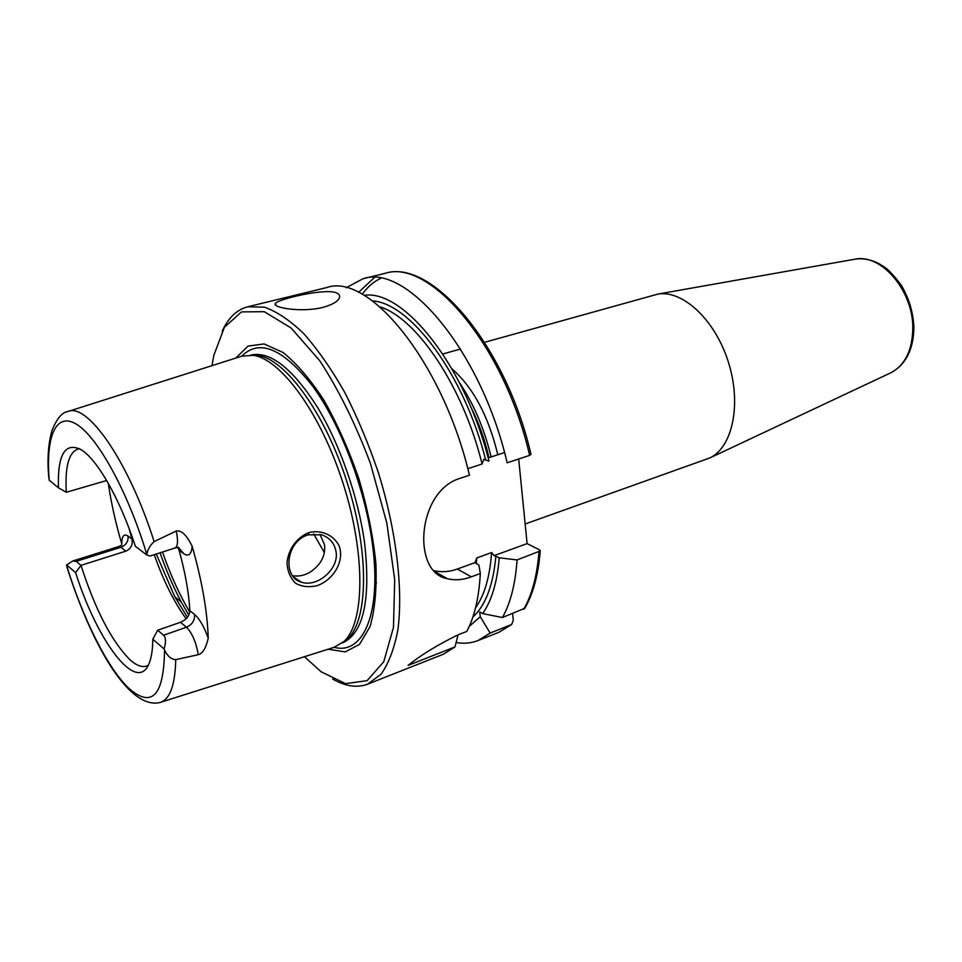 <?xml version="1.0" encoding="UTF-8"?>
<svg xmlns="http://www.w3.org/2000/svg" width="962" height="962" viewBox="0 0 962 962"><rect width="100%" height="100%" fill="white"/><g stroke="black" fill="none" stroke-linecap="round" stroke-linejoin="round"><path stroke-width="1.44" d="M484.607 342.304L657.948 294.071C682.792 289.863 715.091 319.829 728.306 361.868C741.774 403.824 732.695 446.957 709.992 457.876L525.156 524.001M512.602 613.564L513.287 620.213L511.676 624.494L490.151 633.056L480.254 616.726L479.713 611.916L482.623 613.612L502.429 617.52L524.831 608.261M518.686 458.994L527.104 543.614L539.694 549.915L540.259 550.925L517.075 559.932C515.367 584.042 510.485 603.234 502.429 617.52M76.214 561.351L72.787 561.002L66.667 564.947L75.613 572.655L80.976 565.367L76.214 561.351L120.863 547.282L125.854 551.154L80.976 565.367C95.274 609.655 111.496 641.017 129.629 659.451C136.159 665.415 141.823 667.604 146.609 666.017L148.304 665.199M66.667 564.947L67.136 567.616C90.5 641.51 128.054 710.16 159.981 702.5C169.865 699.602 175.12 685.317 175.757 659.631C171.224 659.403 167.484 656.192 164.538 649.999L164.117 648.989C166.053 641.979 165.885 637.385 163.588 635.233L157.66 630.218L152.802 639.225L164.117 648.989M106.686 480.531L66.306 492.267L58.441 487.806L49.206 480.182C45.551 436.243 55.952 411.099 77.104 424.615C98.148 437.878 128.102 492.34 146.789 554.28C147.799 549.386 150.252 545.153 154.124 541.582L176.226 531.036C178.283 540.74 177.886 546.404 175.024 548.003L149.94 556.06L146.657 554.87L135.353 546.272C119.889 498.496 96.549 458.152 80.471 449.326C64.803 442.171 57.455 454.99 58.441 487.806M154.124 541.582C128.559 460.93 87.001 401.875 67.556 411.628C62.121 412.361 56.986 418.47 52.176 429.954C48.413 442.76 47.222 457.852 48.581 475.216L49.206 480.182M157.66 630.218L180.435 622.294L186.484 627.212L163.588 635.233M175.024 548.003L178.283 547.186L183.778 553.727C188.612 556.878 191.402 554.377 192.16 546.236C201.996 580.808 207.359 611.447 208.237 638.155C204.076 626.611 199.507 618.698 194.528 614.417C194.961 620.322 192.28 624.578 186.484 627.212C192.28 633.261 196.188 642.424 198.22 654.701L175.757 659.631M68.41 411.351L241.654 356.217L253.198 355.315C281 358.91 321.116 413.913 343.326 484.114C365.716 554.268 364.706 622.366 344.083 641.377L334.151 647.306C363.227 655.314 381.986 612.854 372.33 543.422C365.031 488.636 340.764 424.855 313.071 386.712C283.249 348.581 259.463 338.408 241.702 356.205M72.787 561.002L118.627 546.584L120.863 547.282C126.094 545.093 128.487 541.365 128.042 536.074C123.906 533.393 121.825 536.002 121.777 543.891C115.644 523.039 111.147 502.849 108.309 483.333M192.16 546.236C186.64 535.028 181.325 529.966 176.226 531.036M198.22 654.701C202.681 653.571 206.012 648.063 208.237 638.155M308.898 532.563C296.693 537.505 288.347 549.242 287.025 562.746C287.434 571.139 290.296 577.982 295.599 583.261C301.912 586.784 309.175 587.566 317.352 585.605C333.754 579.593 344.769 560.906 339.081 545.743C333.357 534.848 321.512 529.605 308.898 532.563L308.189 534.836L321.753 534.812C329.786 537.782 334.548 543.398 336.051 551.647C339.297 568.662 317.412 587.866 301.31 582.13C282.359 577.368 285.606 541.462 308.189 534.836M292.652 575.781C303.511 577.176 312.794 572.63 320.502 562.121C323.966 556.517 325.288 550.697 324.483 544.636L319.961 534.331M335.786 292.604C338.949 293.723 340.151 295.442 339.418 297.787C337.915 301.527 332.371 304.738 322.775 307.431C300.926 312.89 270.839 307.443 275.589 303.283C278.764 299.098 322.967 288.408 335.786 292.604M458.068 634.824L455.002 646.921L408.08 665.403C420.731 655.158 437.385 644.961 458.056 634.824L466.774 631.433C474.446 617.135 478.968 597.823 480.327 573.508L471.344 576.815C462.89 579.966 454.882 580.579 447.33 578.679C411.664 572.871 416.871 491.029 460.221 478.27L469.444 475.228C443.037 362.602 368.939 272.39 326.864 287.53L247.691 306.794L264.43 307.167C276.803 311.496 289.899 320.31 303.739 333.622C317.737 349.434 331.385 368.987 344.685 392.292C357.443 417.316 368.711 444.203 378.475 472.943C396.404 531.036 403.258 589.129 397.883 629.882C394.252 648.749 388.648 663.515 381.048 674.206L367.604 684.174C357.058 688.107 345.406 686.387 332.66 679.016M517.075 559.932L499.23 557.792L494.095 555.639L491.606 552.549L476.743 557.948L475.084 562.566L478.932 565.223L480.327 573.508M455.002 646.921L443.386 654.232L367.604 684.174M499.23 557.792C497.222 582.178 491.69 600.781 482.623 613.612M480.254 616.726L469.264 626.37M346.079 287.77L363.179 278.691C406.673 263.311 481.505 351.743 507.154 462.794L529.629 455.387L530.916 454.052M490.151 633.056L478.126 640.5C471.236 643.181 463.9 643.879 456.12 642.58M467.797 468.698L482.082 464.021L483.766 459.331L488.985 461.159C465.656 366.281 403.667 289.033 364.129 295.346M494.095 555.639L527.104 543.614M434.018 570.634C441.582 572.438 449.35 571.909 457.335 569.035L475.084 562.566M504.533 452.573L488.131 457.912M222.174 331.168C228.319 317.797 236.832 309.68 247.691 306.794M194.528 614.417L189.851 610.738C189.562 615.86 186.424 619.708 180.435 622.294M177.826 547.438L179.1 550.336L183.778 553.727M125.854 551.154C131.036 548.737 133.045 544.672 131.878 538.973L128.042 536.074M129.112 528.559L131.878 538.973M189.851 610.738C188.841 592.784 185.257 572.655 179.1 550.336M66.306 492.267C64.887 467.039 68.675 452.669 77.694 449.146L79.581 448.833M75.613 572.655C97.138 640.908 136.255 693.71 148.761 664.237C151.335 658.525 152.681 650.18 152.802 639.225M374.795 583.898L376.551 582.804M313.648 533.862L324.314 552.489M235.726 358.104L248.04 346.092L264.105 343.939L283.032 352.465C296.717 363.456 310.437 379.521 324.206 400.673C337.494 424.278 349.098 450.444 359.006 479.184C367.496 508.369 373.124 536.435 375.889 563.383C376.851 588.6 374.915 609.631 370.081 626.502L359.535 644.384L345.178 651.899L328.186 649.194M212.001 365.656L213.804 355.423L224.399 327.296L241.498 311.904L264.273 311.676L291.113 328.006L319.709 360.654C338.792 389.959 355.687 424.206 370.418 463.431L386.844 523.087L394.709 579.689L393.47 627.356L383.754 661.772L367.099 680.663L345.514 683.645L321.152 671.789L304.449 656.721M252.032 355.146L257.804 355.423C285.486 358.994 325.3 413.419 347.27 482.864C369.42 552.26 368.326 619.708 347.787 638.636L343.206 642.207M853.883 259.391L855.218 259.151C881.396 253.607 913.287 290.861 912.806 328.282C912.397 350.096 905.206 364.863 891.257 372.583L889.994 373.172M459.463 382.599C473.725 403.896 484.283 428.679 491.125 456.938M497.811 454.761C488.492 416.161 473.22 387.518 451.984 368.843M362.205 294.252C367.472 286.989 373.653 281.674 380.772 278.307M162.494 552.032C170.322 574.591 179.425 594.636 189.791 612.157M495.887 556.036C493.205 585.209 485.545 605.519 472.907 616.979M538.985 551.839C537.085 575.817 531.986 594.949 523.713 609.223M476.743 557.948L476.31 563.804M358.537 292.34L374.374 277.609M363.179 278.691L384.86 273.412C429.184 257.888 504.437 345.262 529.629 455.387M511.147 624.783L498.893 632.299L511.676 624.494M379.978 306.878C416.714 318.001 463.323 387.013 482.082 464.021M491.606 552.549C489.862 576.827 484.511 595.237 475.553 607.792M372.51 300.914C410.473 303.102 464.189 374.759 485.594 459.656M457.335 569.035L471.344 576.815M154.233 554.689C163.396 580.651 174.026 602.008 186.111 618.77M164.538 649.999C163.889 695.851 151.9 708.561 128.595 688.143C107.203 667.484 82.576 617.832 66.606 565.452M156.289 554.028L174.723 596.596L187.422 617.339L174.723 596.596L181.373 602.2L188.817 615.163M160.065 552.813C166.282 570.731 173.388 587.193 181.373 602.2L188.829 615.139M250.902 355.05L251.118 354.99C270.202 351.082 292.015 368.037 316.582 405.832C339.478 442.989 358.309 496.693 364.634 543.277C370.851 600.096 363.504 633.285 342.58 642.856L342.34 642.941M657.948 294.071L855.218 259.151C863.323 257.996 871.44 259.632 879.593 264.045C883.886 267.111 887.048 266.582 901.141 285.017C908.958 298.16 913.215 312.313 913.9 327.489C913.539 349.302 905.988 364.333 891.257 372.583L709.992 457.876M488.985 457.635C484.8 439.502 478.691 422.51 470.646 406.649M442.833 353.98L460.557 349.026M475.348 416.522L474.723 416.714M160.798 702.248L334.151 647.306M293.687 577.092L301.286 582.13M275.866 305.255L275.577 303.295M524.579 608.681C533.08 594.191 538.299 574.927 540.259 550.925M475.192 561.676L475.096 562.902M384.86 273.412C431.132 257.864 505.856 345.093 531 454.413M478.126 640.5L498.893 632.299M435.101 571.729L447.27 578.667M118.627 546.584L121.753 545.009M257.804 355.423L253.198 355.315M347.787 638.636L344.083 641.377"/></g></svg>

